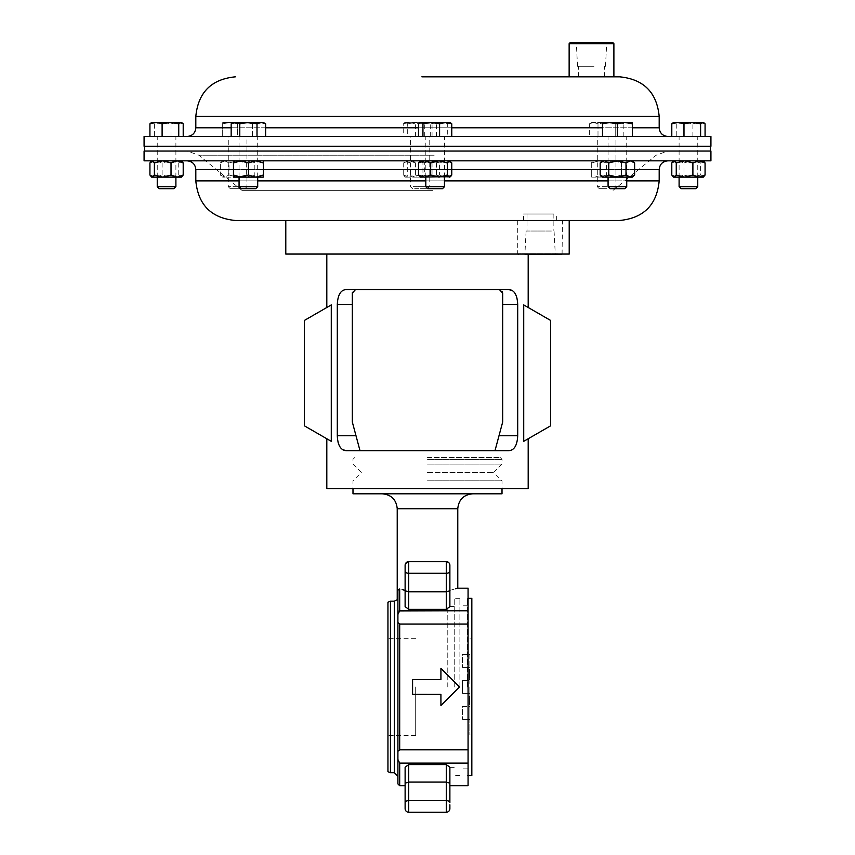 <?xml version="1.0" encoding="UTF-8"?>
<svg xmlns="http://www.w3.org/2000/svg" width="855" height="855" viewBox="0 0 855 855"><rect width="100%" height="100%" fill="white"/><g stroke="black" fill="none" stroke-linecap="round" stroke-linejoin="round"><path stroke-width="0.64" stroke-dasharray="4.28 3.21" d="M252.62 160.836L667.905 160.836L252.62 160.836M530.143 220.494L235.435 220.494M710.922 160.836L144.078 160.836M710.922 151.046L144.078 151.046M434.522 136.49L187.095 136.49L434.522 136.49M421.889 76.822L433.111 76.822M613.89 76.822L587.535 76.822M144.078 136.49L710.922 136.49M144.078 146.269L710.922 146.269M419.228 146.269L710.473 146.269L419.228 146.269M419.228 151.046L710.473 151.046L419.228 151.046M434.522 151.046L187.127 151.046L434.522 151.046M432.919 190.366L241.933 190.366L432.919 190.366M523.72 304.914L523.72 441.34C529.662 437.91 529.662 437.91 523.72 441.34C529.662 437.91 529.662 437.91 523.72 441.34L550.567 425.843L550.567 320.411L523.72 304.914C529.662 308.345 529.662 308.345 523.72 304.914C529.662 308.345 529.662 308.345 523.72 304.914M427.5 254.063L528.187 254.063L427.5 254.063M528.187 488.558L326.813 488.558M517.019 298.277L517.702 304.476L517.702 435.751C517.254 445.434 514.218 450.403 508.607 450.671L346.393 450.671L359.998 450.671L352.324 422.028L352.324 293.147L355.904 289.567L346.393 289.567L508.607 289.567M512.177 290.497L513.759 291.715M515.105 293.447L516.206 295.648M337.982 441.95L337.298 435.751L337.298 304.476C337.746 294.804 340.782 289.834 346.393 289.567L355.904 289.567M342.834 449.741L341.241 448.512M339.895 446.78L338.794 444.579M331.28 441.34C325.338 437.91 325.338 437.91 331.28 441.34C325.338 437.91 325.338 437.91 331.28 441.34L304.433 425.843L304.433 320.411L331.28 304.914L331.28 441.34M331.28 304.914C325.338 308.345 325.338 308.345 331.28 304.914C325.338 308.345 325.338 308.345 331.28 304.914M499.416 289.578L502.355 291.641M502.58 292.282L502.676 422.028L495.002 450.671L508.607 450.671L495.002 450.671M346.393 450.671L359.998 450.671M387.946 602.198L387.946 771.702M415.69 686.95L415.69 735.578L415.69 686.95M427.5 457.532L500.218 457.532L427.5 457.532M427.5 459.317L502.013 459.317L427.5 459.317M427.5 472.441L493.656 472.441L427.5 472.441M427.5 480.799L502.013 480.799L427.5 480.799M427.5 464.094L502.013 464.094L427.5 464.094M502.013 493.805L352.987 493.805M440.924 668.418L440.924 679.522L440.924 668.418L440.924 679.501L412.58 679.501L412.58 694.399L440.924 694.399L440.924 705.482L440.924 694.378L440.924 705.482M468.07 785.702L468.07 749.814L399.691 749.814L397.906 751.289L397.906 686.95L397.906 776.297M449.783 564.407L449.88 571.279A3.58 1.999 180 0 1 446.299 573.278L446.299 591.82L408.701 591.82L408.701 573.278L446.299 573.278L446.299 561.649L407.45 561.874M402.107 589.587L405.12 590.335L405.12 606.633L408.701 609.326L446.299 609.326L449.88 606.633L449.88 565.23L447.55 561.874M449.88 590.335L455.736 588.806M387.946 686.95L387.946 638.322L387.946 686.95M468.07 749.814L468.07 588.197M468.07 610.791L447.785 610.791M405.484 563.669L405.12 565.23A3.58 3.58 0 0 1 406.339 562.537L405.12 565.23L405.12 590.335M446.299 764.573L446.299 812.25L408.701 812.25L408.701 782.079L405.12 783.169L405.12 767.256L405.12 785.702L405.12 767.256L408.701 764.573L446.299 764.573L449.88 767.256L449.88 785.702L449.88 767.256L449.88 783.169L446.299 782.079L408.701 782.079L408.701 764.573M397.906 614.414L397.906 590.207L397.906 597.827L397.906 590.207L399.691 588.935L399.691 610.791L397.906 614.414L397.906 759.486L399.691 763.098L468.07 763.098M447.785 675.226L459.573 686.95L447.785 698.674L459.573 686.95L447.785 675.194M397.906 622.611L399.691 624.086L468.07 624.086M397.906 759.486L397.906 783.907M449.88 571.279L449.88 565.23A3.58 3.58 0 0 0 449.516 563.669L449.516 563.669A3.58 3.58 0 0 1 449.88 565.23M405.12 590.73L408.701 591.82L408.701 609.326M446.299 609.326L446.299 591.82L449.88 590.73M408.701 561.649L408.701 573.278A3.58 1.999 180 0 1 405.12 571.279M397.906 597.827L397.906 686.95L397.906 597.827M446.299 812.25A3.58 3.58 0 0 0 449.88 808.67M405.12 783.169L405.12 808.67A3.58 3.58 0 0 0 408.701 812.25M449.88 785.702L449.88 783.169M412.58 694.378L440.924 694.399M412.58 679.522L440.924 679.522M443.98 702.425L444.824 701.602M447.165 674.616L446.31 673.772M569.206 254.063L285.794 254.063M454.229 686.95L454.229 598.34L454.229 686.95M447.785 686.95L447.785 606.548L447.785 686.95M462.405 706.476L469.865 706.476L469.865 719.45L469.865 706.476L462.405 706.476L462.405 719.45L462.405 706.476M462.405 680.462L469.865 680.462L469.865 683.594L469.865 680.462L462.405 680.462L462.405 693.437L462.405 680.462M469.865 686.95L469.865 734.979L469.865 686.95M462.405 654.449L469.865 654.449L469.865 667.413L469.865 654.449L462.405 654.449L462.405 667.413L462.405 654.449M471.832 598.34L471.832 775.56M467.354 686.95L467.354 598.34L467.354 686.95M459.905 686.95L459.905 598.34L459.905 686.95M469.566 698.129L469.865 704.819L469.865 698.129M469.566 703.034L469.865 696.675L469.865 703.034M469.566 673.761L469.865 677.555L469.865 669.615L469.865 673.761M469.865 677.759L469.865 669.412M469.865 671.346L469.566 679.896L469.865 671.346M462.405 667.413L469.865 667.413L462.405 667.413M462.405 693.437L469.865 693.437L462.405 693.437M462.405 719.45L469.865 719.45L462.405 719.45M469.566 669.412L469.566 677.759M469.566 676.936L469.566 670.224L469.865 676.936M469.566 671.741L469.566 673.088L469.566 671.741M469.566 669.711L469.566 672.361L469.865 669.711M469.566 672.361L469.566 671.346L469.566 672.361M469.566 702.682L469.566 696.472L469.865 702.682M469.566 704.819L469.566 696.472L469.865 704.819M469.566 704.616L469.865 696.675L469.566 704.616M695.788 188.699L681.082 188.699M697.755 186.721L679.105 186.721M695.03 136.49L679.105 136.49L695.03 136.49M676.252 136.49L705.076 136.49L671.795 136.49L676.252 136.49L676.252 123.793L674.029 122.468L672.992 122.767M692.892 136.49L692.892 123.793L684.577 122.468L676.252 123.793M705.076 123.793L698.984 122.468L692.892 123.793M673.516 122.468L703.355 122.468M414.675 188.699L427.222 188.699L414.675 188.699M413.275 186.721L429.189 186.721L413.275 186.721M413.275 136.49L429.189 136.49L413.275 136.49M407.696 123.793L416.011 122.468L424.326 123.793L430.418 122.468L436.51 123.793L434.276 122.468L432.053 123.793L423.727 122.468L415.412 123.793L409.321 122.468L403.229 123.793L404.426 122.767L405.462 122.468L407.696 123.793L407.696 136.49L403.229 136.49L403.229 123.793M403.229 136.49L407.696 136.49M424.326 136.49L424.326 123.793M415.412 136.49L415.412 123.793M432.053 136.49L432.053 123.793M436.51 136.49L436.51 123.793M404.949 122.468L434.789 122.468L404.426 122.767M173.918 188.699L159.212 188.699M175.895 186.721L157.245 186.721M159.971 136.49L175.895 136.49L159.971 136.49M154.392 136.49L183.205 136.49L149.924 136.49L154.392 136.49L154.392 123.793L152.158 122.468L151.121 122.767M171.021 136.49L171.021 123.793L162.707 122.468L154.392 123.793M183.205 123.793L177.113 122.468L171.021 123.793M151.645 122.468L181.484 122.468M442.484 188.699L427.778 188.699M444.45 186.721L425.811 186.721M441.725 136.49L425.811 136.49L441.725 136.49M447.304 136.49L418.49 136.49L447.304 136.49L447.304 123.793L438.989 122.468L430.674 123.793L424.582 122.468L418.49 123.793M430.674 136.49L430.674 123.793M450.574 122.767L449.538 122.468L447.304 123.793M420.211 122.468L450.051 122.468M550.641 231.032L527.022 231.032L550.641 231.032M550.641 213.996L527.022 213.996L550.641 213.996M551.935 254.021L525.419 254.021L551.935 254.021M551.379 231.032L526.103 231.032L551.379 231.032M552.383 254.566L524.874 254.566L552.383 254.566M528.187 254.566L561.564 254.566M558.165 253.679L517.713 253.679L558.165 253.679M553.495 220.494L523.495 220.494L553.495 220.494M553.495 213.996L523.495 213.996L553.495 213.996M558.165 220.494L517.713 220.494L558.165 220.494M593.84 66.284L578.45 66.284L593.84 66.284M589.191 76.822L604.581 76.822L589.191 76.822M594.129 43.295L576.847 43.295L594.129 43.295M594.001 66.284L577.531 66.284L594.001 66.284M594.225 42.75L576.302 42.75L594.225 42.75M612.992 42.75L570.039 42.75M569.141 43.648L613.89 43.648M624.749 188.699L610.053 188.699M626.726 186.721L608.076 186.721M608.076 177.124L608.076 136.49L626.726 136.49L608.076 136.49M626.726 177.124L626.726 136.49M617.406 123.793L609.946 122.468L602.486 123.793L602.486 122.468L624.866 122.468L617.406 123.793L617.406 136.49L632.315 136.49L632.315 123.793L624.866 122.468L632.315 122.468L632.315 123.793M602.486 136.49L617.406 136.49L602.486 136.49L602.486 123.793M632.315 136.49L617.406 136.49M606.612 188.699L599.259 188.699L606.612 188.699M606.612 186.721L597.292 186.721L606.612 186.721M606.612 136.49L597.292 136.49L606.612 136.49M623.84 136.49L623.84 123.793L619.533 122.468L615.226 123.793L615.226 136.49L623.84 136.49L597.998 136.49L615.226 136.49L615.226 123.793L606.612 122.468L591.692 122.468L589.384 123.793L593.691 122.468L597.998 123.793L593.691 122.468L589.384 123.793L589.384 136.49L597.998 136.49L589.384 136.49M597.998 136.49L597.998 123.793L606.612 122.468L597.998 123.793L597.998 136.49M615.226 123.793L619.533 122.468L623.84 123.793L621.532 122.468L606.612 122.468L615.226 123.793M591.692 122.468L621.532 122.468M244.947 188.699L230.252 188.699L244.947 188.699L246.924 186.721L246.924 136.49L228.274 136.49L246.924 136.49M230.252 188.699L228.274 186.721L246.924 186.721L228.274 186.721L228.274 136.49M237.594 123.793L245.054 122.468L252.514 123.793L245.054 122.468L237.594 123.793L230.134 122.468L237.594 123.793L237.594 136.49L222.685 136.49L222.685 123.793L230.134 122.468L222.685 123.793L222.685 122.468L222.685 136.49L237.594 136.49L237.594 123.793M252.514 136.49L237.594 136.49L252.514 136.49L252.514 122.468L252.514 136.49M245.054 122.468L230.134 122.468L245.054 122.468M222.685 122.468L230.134 122.468L222.685 122.468M255.741 188.699L241.035 188.699M257.708 186.721L239.069 186.721M248.388 136.49L257.708 136.49L248.388 136.49M265.616 123.793L261.309 122.468L257.002 123.793L248.388 122.468L239.774 123.793L235.467 122.468L233.297 122.821M257.002 136.49L239.774 136.49L265.616 136.49L257.002 136.49L257.002 123.793M239.774 136.49L231.16 136.49L239.774 136.49L239.774 123.793M233.223 122.853L231.16 123.793M233.468 122.468L263.308 122.468M424.582 160.836L450.051 160.836L424.582 160.836M451.771 162.92L445.679 160.836L439.588 162.92L439.588 175.029L445.679 177.124L420.211 177.124M451.771 175.029L445.679 177.124L450.051 177.124M439.588 175.029L431.273 177.124L422.947 175.029L420.724 177.124L419.687 176.643M439.588 162.92L431.273 160.836L422.947 162.92L422.947 175.029M422.947 162.92L420.724 160.836L419.687 161.306M415.412 175.029L423.727 177.124L409.321 177.124L415.412 175.029L415.412 162.92L423.727 160.836L432.053 162.92L434.276 160.836L436.51 162.92L430.418 160.836L434.789 160.836L404.949 160.836L430.418 160.836L424.326 162.92L424.326 175.029L416.011 177.124L405.462 177.124L403.229 175.029L403.229 162.92L404.426 161.306L405.462 160.836L407.696 162.92L407.696 175.029L405.462 177.124L404.426 176.643M432.053 162.92L432.053 175.029L423.727 177.124L434.789 177.124L416.011 177.124L407.696 175.029M403.229 175.029L409.321 177.124L404.949 177.124M424.326 162.92L416.011 160.836L407.696 162.92M415.412 162.92L409.321 160.836L403.229 162.92M432.053 175.029L434.276 177.124L436.51 175.029L430.418 177.124L424.326 175.029M436.51 162.92L436.51 175.029M182.008 161.306L180.971 160.836L178.748 162.92L170.423 160.836L162.108 162.92L156.016 160.836L181.484 160.836L151.645 160.836L156.016 160.836L149.924 162.92M181.484 177.124L151.645 177.124M182.008 176.643L180.971 177.124L178.748 175.029L170.423 177.124L162.108 175.029L156.016 177.124L149.924 175.029M178.748 162.92L178.748 175.029M162.108 162.92L162.108 175.029M698.984 160.836L673.516 160.836L698.984 160.836M703.355 177.124L692.293 177.124L683.979 175.029L683.979 162.92L692.293 160.836L700.608 162.92L700.608 175.029L692.293 177.124L673.516 177.124M703.879 176.643L702.842 177.124L700.608 175.029M703.879 161.306L702.842 160.836L700.608 162.92M671.795 175.029L677.887 177.124L683.979 175.029M671.795 162.92L677.887 160.836L683.979 162.92M626.01 175.029L617.406 177.124L608.792 175.029L608.792 162.92L617.406 160.836L604.485 160.836L630.317 160.836L617.406 160.836L626.01 162.92L626.01 175.029L630.317 177.124L602.486 177.124M634.624 162.92L630.317 160.836L632.315 160.836L630.317 160.836L626.01 162.92M608.792 162.92L604.485 160.836L602.486 160.836L604.485 160.836L600.178 162.92M632.315 177.124L630.317 177.124L634.624 175.029M608.792 175.029L604.485 177.124L600.178 175.029M621.532 160.836L614.072 160.836L621.532 160.836L621.532 175.029L614.072 177.124L621.532 177.124L599.152 177.124L614.072 177.124L606.612 175.029L599.152 177.124L591.692 175.029L591.692 177.124L599.152 177.124L606.612 175.029L614.072 177.124L621.532 175.029L621.532 177.124L621.532 162.92L614.072 160.836L599.152 160.836L614.072 160.836L606.612 162.92L606.612 175.029L606.612 162.92L599.152 160.836L591.692 160.836L599.152 160.836L591.692 162.92L591.692 175.029L599.152 177.124L591.692 177.124L591.692 160.836L591.692 162.92L599.152 160.836L606.612 162.92L614.072 160.836L621.532 162.92L621.532 160.836M222.685 160.836L220.376 162.92L224.683 160.836L228.99 162.92L237.594 160.836L246.208 162.92L246.208 175.029L250.515 177.124L237.594 177.124L252.514 177.124L250.515 177.124L246.208 175.029L246.208 162.92L250.515 160.836L252.514 160.836L250.515 160.836L246.208 162.92L237.594 160.836L250.515 160.836L224.683 160.836L237.594 160.836L228.99 162.92L228.99 175.029L224.683 177.124L222.685 177.124L224.683 177.124L220.376 175.029L224.683 177.124L228.99 175.029L228.99 162.92L224.683 160.836L222.685 160.836L224.683 160.836L220.376 162.92L220.376 175.029L222.685 177.124M237.594 177.124L224.683 177.124L237.594 177.124L228.99 175.029L237.594 177.124L246.208 175.029L237.594 177.124M250.515 177.124L254.822 175.029L250.515 177.124M252.514 160.836L254.822 162.92L250.515 160.836L254.822 162.92L254.822 175.029L252.514 177.124M233.468 160.836L240.928 160.836L233.468 160.836L233.468 177.124L240.928 177.124L233.468 175.029M263.308 175.029L255.848 177.124L263.308 177.124L263.308 162.92L255.848 160.836L240.928 160.836L263.308 160.836L255.848 160.836L248.388 162.92L248.388 175.029L240.928 177.124L255.848 177.124L248.388 175.029M263.308 162.92L263.308 160.836M248.388 162.92L240.928 160.836L233.468 162.92M659.184 169.547L195.816 169.547M233.468 169.547L263.308 169.547M418.49 169.547L451.771 169.547M608.076 180.875L626.726 180.875M659.184 180.875L195.816 180.875M600.178 169.547L634.624 169.547M239.069 180.875L257.708 180.875M425.811 180.875L444.45 180.875M451.771 127.78L418.49 127.78M265.616 127.78L231.16 127.78M195.816 127.78L659.184 127.78M195.816 116.44L659.184 116.44M632.315 127.78L602.486 127.78M434.18 155.204L198.82 155.204L434.18 155.204M337.298 304.476L352.324 304.476M337.298 435.751L356.001 435.751M498.999 435.751L517.702 435.751M502.676 304.476L517.702 304.476M394.326 601.172L394.326 772.717M390.446 601.172L390.446 772.717M397.222 508.725L457.778 508.725M399.691 763.098L399.691 785.702M399.691 624.086L399.691 749.814M405.12 565.23A3.58 3.58 0 0 1 406.339 562.537M449.88 802.621A3.58 1.999 180 0 0 446.299 800.622L408.701 800.622A3.58 1.999 180 0 0 405.12 802.621M241.933 190.366L198.82 155.204L187.127 151.046M613.067 190.366L656.18 155.204L667.873 151.046M415.69 735.578L387.946 735.578M500.218 457.532L502.013 459.317L502.013 464.094L493.656 472.441L502.013 480.799L502.013 488.558M354.782 457.532L352.987 459.317L352.987 464.094L361.344 472.441L352.987 480.799L352.987 488.558M415.69 638.322L387.946 638.322M454.229 606.548L447.785 606.548M469.865 734.979L471.832 734.979M468.07 598.34L467.354 598.34M467.354 605.8L459.905 605.8M459.905 598.34L454.229 598.34M459.905 775.56L454.229 775.56M467.354 768.1L459.905 768.1M468.07 775.56L467.354 775.56M469.865 638.92L471.832 638.92M454.229 767.352L447.785 767.352M679.105 177.124L679.105 136.49M697.755 177.124L697.755 136.49M412.516 188.699L410.55 186.721L410.55 136.49M427.222 188.699L429.189 186.721L429.189 136.49M175.895 177.124L175.895 136.49M157.245 177.124L157.245 136.49M444.45 177.124L444.45 136.49M425.811 177.124L425.811 136.49M527.022 213.996L527.022 231.032M526.103 231.032L524.874 254.566M562.077 254.063L562.462 220.494M556.669 220.494L556.669 213.996M518.6 254.566L517.713 253.679L517.713 220.494M523.495 220.494L523.495 213.996M554.061 231.032L555.301 254.566M553.153 213.996L553.153 231.032M578.45 76.822L578.45 66.284M577.531 66.284L576.302 42.75M605.49 66.284L606.729 42.75M604.581 76.822L604.581 66.284M599.259 188.699L597.292 186.721L597.292 136.49M613.965 188.699L615.931 186.721L615.931 136.49M257.708 177.124L257.708 136.49M239.069 177.124L239.069 136.49"/><path stroke-width="1.28" d="M239.069 180.875L195.816 180.875C198.157 204.944 211.367 218.153 235.435 220.494L619.565 220.494L569.206 220.494L569.206 254.063L285.794 254.063L285.794 220.494M633.683 160.836L710.922 160.836L710.922 151.046L144.078 151.046L144.078 160.836L633.683 160.836M613.89 43.648L569.141 43.648L570.039 42.75L612.992 42.75L613.89 43.648L613.89 76.822L619.565 76.822L433.111 76.822L587.535 76.822M710.922 136.49L144.078 136.49L144.078 146.269L710.922 146.269L710.922 136.49M433.111 76.822L421.889 76.822M523.72 441.34L523.72 304.914L550.567 320.411L550.567 425.843L523.72 441.34M346.393 450.671L508.607 450.671C514.208 450.425 517.232 445.455 517.702 435.751L517.702 304.476C517.254 294.804 514.218 289.824 508.607 289.567L346.393 289.567C340.792 289.802 337.768 294.772 337.298 304.476L337.298 435.751C337.746 445.434 340.782 450.403 346.393 450.671L342.834 449.741M326.813 438.765L326.813 488.558L528.187 488.558L528.187 438.765M508.607 289.567L512.177 290.497M513.759 291.715L515.105 293.447M516.206 295.648L517.019 298.277M341.241 448.512L339.895 446.78M338.794 444.579L337.982 441.95M331.28 441.34L331.28 304.914L304.433 320.411L304.433 425.843L331.28 441.34M355.434 289.599L352.324 293.147L352.42 292.282M495.002 450.671L502.676 422.028L502.676 293.147L499.416 289.578M502.355 291.641L502.58 292.282M352.324 293.147L352.324 422.028L359.998 450.671M352.987 488.558L352.987 493.805L502.013 493.805L502.013 488.558M440.924 705.428L459.573 686.95L440.924 668.418L440.924 679.501L412.58 679.501L412.58 694.399L440.924 694.399L440.924 705.482L459.573 686.95L446.31 673.772M412.58 694.378L440.924 694.399M405.12 808.67L405.12 783.169L408.701 782.079L408.701 812.25A3.58 3.58 0 0 1 405.12 808.67M449.88 804.79L449.88 808.67L449.88 804.79M408.701 812.25L446.299 812.25A3.58 3.58 0 0 0 449.88 808.67M468.07 610.791L468.07 588.197L457.778 588.197L457.778 508.725L397.222 508.725L397.222 599.708L394.326 601.172L394.326 772.717L397.906 776.297L397.906 614.414L399.691 610.791L468.07 610.791L468.07 785.702L449.88 785.702L449.88 802.621L449.88 783.169L446.299 782.079L408.701 782.079L408.701 764.573L405.12 767.256L405.12 783.169M449.88 571.279A3.58 1.999 180 0 1 446.299 573.278L446.299 561.649A3.58 3.58 0 0 1 447.55 561.874L446.299 561.649A3.58 3.58 0 0 1 449.88 565.23L449.88 606.633L446.299 609.326L408.701 609.326L405.12 606.633L405.12 565.23A3.58 3.58 0 0 1 408.701 561.649L408.701 609.326M449.88 565.23A3.58 3.58 0 0 0 446.299 561.649L448.661 562.537A3.58 3.58 0 0 0 447.55 561.874A3.58 3.58 0 0 1 448.661 562.547M449.132 563.039A3.58 3.58 0 0 1 449.516 563.669L449.516 563.669A3.58 3.58 0 0 0 449.132 563.039L449.783 564.407M455.736 588.806L457.265 588.358M449.88 590.335C460.332 587.567 460.332 587.567 449.88 590.335M468.07 763.098L399.691 763.098L397.906 759.486L397.906 751.289L399.691 749.814L468.07 749.814M387.946 686.95L387.946 602.198L390.446 601.172L390.446 772.717L387.946 771.702L387.946 686.95M447.785 610.791L399.135 610.951M405.12 590.335L402.107 589.587M468.07 624.086L399.691 624.086L397.906 622.611M408.701 764.573L446.299 764.573L449.88 767.256L449.88 783.169M440.924 705.482L444.824 701.602M447.785 675.194L440.924 668.418M405.12 785.702L399.691 785.702L397.906 783.907L397.906 759.486M406.339 562.537A3.58 3.58 0 0 1 407.45 561.874L406.339 562.537A3.58 3.58 0 0 1 408.701 561.649L405.484 563.669M397.906 597.827C397.03 600.573 397.03 600.573 397.906 597.827C397.03 600.573 397.03 600.573 397.906 597.827M399.691 610.791L399.691 588.935L397.906 590.207L397.906 614.414M449.88 590.73L446.299 591.82L408.701 591.82L405.12 590.73M447.55 561.874A3.58 3.58 0 0 0 446.299 561.649L408.701 561.649A3.58 3.58 0 0 0 407.45 561.874M440.924 679.522L412.58 679.522M441.351 705.012L443.98 702.425M447.785 675.226L447.165 674.616M530.143 220.494L569.206 220.494M468.07 775.56L471.832 775.56L471.832 598.34L468.07 598.34M697.755 186.721L679.105 186.721L681.082 188.699L695.788 188.699L697.755 186.721L697.755 177.124M671.795 136.49L671.795 123.793L677.887 122.468L683.979 123.793L692.293 122.468L700.608 123.793L702.842 122.468L703.879 122.767L705.076 123.793L705.076 136.49M703.879 122.767L673.516 122.468L671.795 123.793M700.608 136.49L700.608 123.793M683.979 136.49L683.979 123.793M175.895 186.721L157.245 186.721L159.212 188.699L173.918 188.699L175.895 186.721L175.895 177.124M178.748 136.49L178.748 123.793L180.971 122.468L183.205 123.793L183.205 136.49M162.108 136.49L162.108 123.793L170.423 122.468L178.748 123.793M149.924 136.49L149.924 123.793L156.016 122.468L162.108 123.793M182.008 122.767L151.645 122.468L149.924 123.793M444.45 186.721L425.811 186.721L427.778 188.699L442.484 188.699L444.45 186.721L444.45 177.124M451.771 123.793L450.051 122.468L445.679 122.468L451.771 123.793L451.771 136.49M439.588 123.793L445.679 122.468L431.273 122.468L439.588 123.793L439.588 136.49M422.947 123.793L431.273 122.468L420.724 122.468L422.947 123.793L422.947 136.49M418.49 136.49L418.49 123.793L419.687 122.767M562.077 254.063L528.187 254.566M608.076 186.721L626.726 186.721L624.749 188.699L610.053 188.699L608.076 186.721L608.076 177.124M626.726 186.721L626.726 177.124M632.315 123.793L632.315 122.468L624.866 122.468L632.315 123.793L632.315 136.49M617.406 123.793L624.866 122.468L609.946 122.468L617.406 123.793L617.406 136.49M602.486 123.793L609.946 122.468L602.486 122.468L602.486 136.49M257.708 186.721L239.069 186.721L241.035 188.699L255.741 188.699L257.708 186.721L257.708 177.124M265.616 136.49L265.616 123.793L261.309 122.468L257.002 123.793L257.002 136.49M239.774 136.49L239.774 123.793L248.388 122.468L257.002 123.793M231.16 136.49L231.16 123.793L235.467 122.468L239.774 123.793M265.616 123.793L263.308 122.468L233.468 122.468L231.16 123.793M420.211 160.836L418.49 162.92L418.49 175.029L420.211 177.124L450.574 176.643L451.771 175.029L451.771 162.92L449.538 160.836L447.304 162.92L447.304 175.029L449.538 177.124L450.574 176.643M418.49 162.92L424.582 160.836L430.674 162.92L430.674 175.029L438.989 177.124L447.304 175.029M430.674 162.92L438.989 160.836L447.304 162.92M418.49 175.029L424.582 177.124L430.674 175.029M151.645 160.836L149.924 162.92L149.924 175.029L151.645 177.124L162.707 177.124L171.021 175.029L171.021 162.92L162.707 160.836L154.392 162.92L154.392 175.029L162.707 177.124L181.484 177.124L183.205 175.029L177.113 177.124L171.021 175.029M151.121 176.643L152.158 177.124L154.392 175.029M151.121 161.306L152.158 160.836L154.392 162.92M171.021 162.92L177.113 160.836L183.205 162.92L183.205 175.029M183.205 162.92L181.484 160.836M673.516 160.836L671.795 162.92L671.795 175.029L673.516 177.124L703.355 177.124L705.076 175.029L705.076 162.92L703.355 160.836M672.992 176.643L674.029 177.124L676.252 175.029L684.577 177.124L692.892 175.029L698.984 177.124L705.076 175.029M672.992 161.306L674.029 160.836L676.252 162.92L676.252 175.029M676.252 162.92L684.577 160.836L692.892 162.92L692.892 175.029M692.892 162.92L698.984 160.836L705.076 162.92M602.486 160.836L600.178 162.92L600.178 175.029L602.486 177.124L632.315 177.124L634.624 175.029L630.317 177.124L626.01 175.029L626.01 162.92L630.317 160.836L634.624 162.92L634.624 175.029M600.178 175.029L603.983 177.092M600.178 162.92L603.983 160.858M604.485 177.124L608.792 175.029L617.406 177.124L626.01 175.029M604.485 160.836L608.792 162.92L608.792 175.029M608.792 162.92L617.406 160.836L626.01 162.92M233.468 160.836L233.468 177.124L255.848 177.124L263.308 175.029L263.308 162.92L255.848 160.836L248.388 162.92L248.388 175.029L255.848 177.124L263.308 177.124L263.308 175.029M233.468 175.029L240.928 177.124L248.388 175.029M233.468 162.92L240.928 160.836L248.388 162.92M263.308 160.836L263.308 162.92M195.816 180.875L195.816 169.547L233.468 169.547M263.308 169.547L418.49 169.547M451.771 169.547L600.178 169.547M444.45 180.875L608.076 180.875M626.726 180.875L659.184 180.875L659.184 169.547C659.707 164.256 662.604 161.349 667.905 160.836M634.624 169.547L659.184 169.547M257.708 180.875L425.811 180.875M418.49 127.78L265.616 127.78M231.16 127.78L195.816 127.78C195.293 133.07 192.396 135.966 187.095 136.49M632.315 127.78L659.184 127.78L659.184 116.44L195.816 116.44C198.157 92.372 211.367 79.173 235.435 76.822M602.486 127.78L451.771 127.78M337.298 435.751L356.001 435.751M337.298 304.476L352.324 304.476M498.999 435.751L517.702 435.751M502.676 304.476L517.702 304.476M446.299 812.25L446.299 800.622L408.701 800.622A3.58 1.999 0 0 0 405.12 802.621M405.12 571.279A3.58 1.999 0 0 0 408.701 573.278L446.299 573.278L446.299 609.326M399.691 749.814L399.691 624.086M399.691 785.702L399.691 763.098M446.299 764.573L446.299 800.622A3.58 1.999 0 0 1 449.88 802.621M195.816 169.547C195.293 164.256 192.396 161.349 187.095 160.836M659.184 180.875C656.843 204.944 643.633 218.153 619.565 220.494M659.184 116.44C656.843 92.372 643.633 79.173 619.565 76.822M195.816 116.44L195.816 127.78M659.184 127.78C659.707 133.07 662.604 135.966 667.905 136.49M710.473 146.269L710.473 151.046M144.527 146.269L144.527 151.046M528.187 254.063L528.187 307.49M326.813 254.063L326.813 307.49M394.326 601.172L390.446 601.172M397.222 508.725C396.335 499.662 391.366 494.692 382.303 493.805M457.778 508.725C458.665 499.662 463.634 494.692 472.697 493.805M394.326 772.717L390.446 772.717M679.105 186.721L679.105 177.124M157.245 186.721L157.245 177.124M425.811 186.721L425.811 177.124M569.141 43.648L569.141 76.822M239.069 186.721L239.069 177.124M632.315 160.836L634.624 162.92"/></g></svg>
